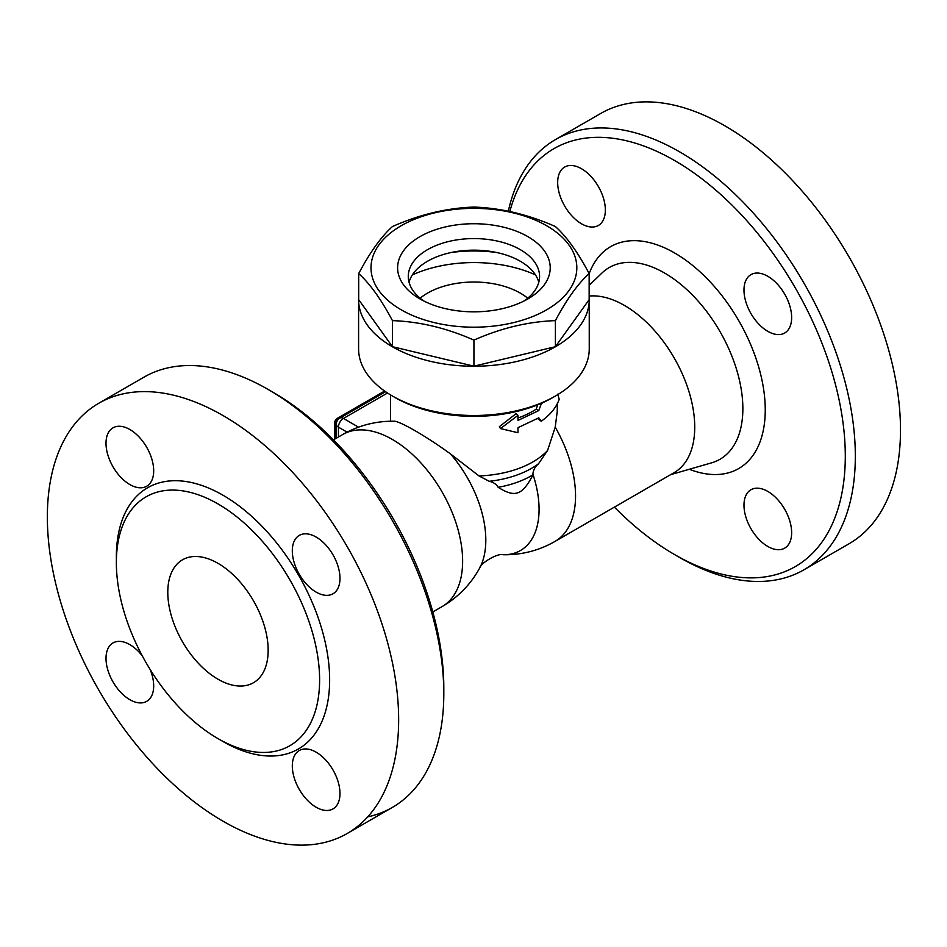 <?xml version="1.0" encoding="UTF-8"?>
<svg xmlns="http://www.w3.org/2000/svg" width="947" height="947" viewBox="0 0 947 947"><rect width="100%" height="100%" fill="white"/><g stroke="black" fill="none" stroke-linecap="round" stroke-linejoin="round"><path stroke-width="1.42" d="M392.366 395.988L394.875 397.444A111.782 64.538 0 0 0 552.965 397.444L555.475 395.988A115.333 66.586 180 0 1 392.366 395.988A115.333 66.586 180 0 1 358.593 348.91L358.593 299.654A115.333 66.586 180 0 1 358.688 296.873M557.31 403.671L557.262 411.282L555.226 427.144L547.603 450.417L538.547 463.734C535.173 466.54 533.279 470.008 532.877 474.127L533.031 474.79A81.501 47.054 180 0 1 498.169 487.314C496.275 484.142 493.28 482.141 489.197 481.301L479.004 475.927L450.512 453.933C426.576 436.449 398.983 420.527 393.881 421.237M543.081 402.511L541.234 403.86L538.807 410.572L517.997 420.421L517.997 415.354L500.49 428.577L517.997 432.743L517.997 427.665L538.807 417.816L541.234 421.249L537.588 418.586M500.49 428.577L499.4 426.623L516.198 413.59L517.997 415.354M517.997 418.029A83.395 48.143 0 0 0 536.156 409.211L537.718 404.807M589.152 296.873A115.333 66.586 180 0 1 589.247 299.654L589.247 348.91A115.333 66.586 180 0 1 555.475 395.988M589.247 299.654A115.333 66.586 180 0 1 473.926 366.24A115.333 66.586 180 0 1 358.593 299.654M589.152 273.588L589.152 299.654L555.404 346.697L473.926 366.181L392.449 346.697L358.688 299.654L358.688 273.588C369.946 252.364 381.191 236.679 392.449 226.546C419.604 214.507 446.759 208.009 473.926 207.062C501.081 208.009 528.248 214.507 555.404 226.546C566.649 236.679 577.907 252.364 589.152 273.588C577.907 283.721 566.649 299.406 555.404 320.631C528.248 321.578 501.081 328.076 473.926 340.115C446.759 328.076 419.604 321.578 392.449 320.631C381.191 299.406 369.946 283.721 358.688 273.588M401.149 309.787A102.915 59.412 0 0 0 573.326 283.153A102.915 59.412 0 0 0 447.292 210.388A102.915 59.412 0 0 0 401.149 309.787M555.404 346.697L555.404 320.631M473.926 366.181L473.926 340.115M392.449 346.697L392.449 320.631M419.971 298.932L419.971 298.932A76.293 44.047 180 0 1 419.971 236.632A76.293 44.047 180 0 1 527.87 236.632A76.293 44.047 180 0 1 527.87 298.932A76.293 44.047 180 0 1 419.971 298.932L419.971 298.932M424.019 301.099A65.651 37.904 180 0 1 408.275 276.477A65.651 37.904 180 0 1 473.926 238.573A65.651 37.904 180 0 1 539.577 276.477A65.651 37.904 180 0 1 523.821 301.099M409.045 282.265A65.651 37.904 180 0 1 473.926 250.162A65.651 37.904 180 0 1 538.796 282.265M451.245 252.494A99.364 57.365 180 0 1 496.595 252.494M412.347 274.914A99.364 57.365 180 0 1 535.493 274.914M420.137 298.198A65.651 37.904 180 0 1 520.341 293.132A65.651 37.904 180 0 1 527.716 298.198M541.234 421.249C550.337 414.762 556.315 407.447 559.192 399.267L557.712 394.177M540.642 403.588L541.234 403.86M536.156 409.211L538.807 410.572M338.553 419.095L337.168 418.444A3.551 2.048 120 0 0 334.658 422.8L334.658 439.171M334.658 422.8L335.913 423.522A3.551 2.048 -60 0 1 338.422 419.178M335.913 423.522L335.913 438.449M384.624 391.052L337.168 418.444M532.877 474.127A89.965 51.943 -120 0 1 502.987 554.729L502.987 554.729A99.364 99.364 0 0 0 554.966 541.435L674.157 472.624A99.364 57.365 -120 0 0 680.147 369.223A99.364 57.365 -120 0 0 589.152 296.056M533.031 474.79C522.117 495.778 514.766 497.684 498.169 487.314M509.817 211.572A241.307 139.316 60 0 1 674.666 160.576A241.307 139.316 60 0 1 845.292 456.111A241.307 139.316 60 0 1 674.666 554.622A241.307 139.316 60 0 1 614.39 507.13M743.975 290.054A33.713 19.461 60 0 1 750.959 274.63A33.713 19.461 60 0 1 784.672 294.091A33.713 19.461 60 0 1 784.672 333.013A33.713 19.461 60 0 1 758.689 323.981A33.713 19.461 60 0 1 743.975 290.054M767.816 491.422A33.713 19.461 60 0 1 789.834 521.122A33.713 19.461 60 0 1 784.672 548.135A33.713 19.461 60 0 1 750.959 528.675A33.713 19.461 60 0 1 750.959 489.753A33.713 19.461 60 0 1 767.816 491.422M581.517 223.788A33.713 19.461 60 0 1 559.488 194.076A33.713 19.461 60 0 1 564.649 167.063A33.713 19.461 60 0 1 598.362 186.523A33.713 19.461 60 0 1 598.374 225.457A33.713 19.461 60 0 1 581.517 223.788M674.666 554.622L679.674 557.523A248.398 143.411 -120 0 0 803.885 569.834A248.398 143.411 -120 0 0 841.954 370.774A248.398 143.411 -120 0 0 679.686 151.887A248.398 143.411 -120 0 0 555.487 139.576A248.398 143.411 -120 0 0 508.314 211.252M803.885 569.834L849.045 543.756A248.398 143.411 -120 0 0 887.126 344.708A248.398 143.411 -120 0 0 724.846 125.809A248.398 143.411 -120 0 0 600.647 113.51L555.487 139.576M502.987 554.729C498.039 552.859 480.401 563.051 479.549 568.259L479.549 568.259A89.965 51.943 -120 0 0 450.512 453.933M443.812 693.701L443.812 687.913A241.307 139.316 -120 0 0 273.186 392.366L268.167 389.477A248.398 143.411 60 0 1 443.812 693.701A248.398 143.411 60 0 1 392.378 807.412A248.398 143.411 60 0 1 367.708 816.87M98.796 403.244A248.398 143.411 60 0 1 222.995 415.544A248.398 143.411 60 0 1 385.275 634.431A248.398 143.411 60 0 1 347.206 833.49A248.398 143.411 60 0 1 98.808 690.091A248.398 143.411 60 0 1 98.796 403.244L143.968 377.166A248.398 143.411 60 0 1 268.167 389.477L273.186 392.366M129.846 429.5A33.713 19.461 60 0 1 151.875 459.212A33.713 19.461 60 0 1 146.702 486.225A33.713 19.461 60 0 1 112.989 466.764A33.713 19.461 60 0 1 112.989 427.831A33.713 19.461 60 0 1 129.846 429.5M150.194 669.565A33.713 19.461 60 0 1 146.702 701.348A33.713 19.461 60 0 1 120.719 692.316A33.713 19.461 60 0 1 106.005 658.39A33.713 19.461 60 0 1 112.989 642.954A33.713 19.461 60 0 1 142.263 655.821M316.144 807.235A33.713 19.461 60 0 1 294.126 777.534A33.713 19.461 60 0 1 299.288 750.521A33.713 19.461 60 0 1 333.001 769.982A33.713 19.461 60 0 1 333.001 808.904A33.713 19.461 60 0 1 316.144 807.235M339.985 578.345A33.713 19.461 60 0 1 333.001 593.781A33.713 19.461 60 0 1 299.288 574.32A33.713 19.461 60 0 1 299.288 535.398A33.713 19.461 60 0 1 325.271 544.418A33.713 19.461 60 0 1 339.985 578.345M217.976 503.922A143.719 82.981 -120 0 0 146.122 496.808A143.719 82.981 -120 0 0 146.122 662.758A143.719 82.981 -120 0 0 289.841 745.727A143.719 82.981 -120 0 0 311.871 630.56A143.719 82.981 -120 0 0 217.976 503.922M217.976 563.323A70.978 40.981 60 0 1 264.343 625.86A70.978 40.981 60 0 1 253.465 682.728A70.978 40.981 60 0 1 182.487 641.758A70.978 40.981 60 0 1 182.499 559.807A70.978 40.981 60 0 1 217.976 563.323M547.603 450.417A83.395 48.143 180 0 1 479.004 475.927M358.534 427.156L343.441 418.444L387.512 393.005M338.422 436.993L338.422 427.144A7.103 4.096 -60 0 1 343.441 418.444A7.103 4.096 -120 0 0 339.89 418.101A7.103 7.103 0 0 0 336.339 424.244A7.103 4.096 0 0 0 338.422 427.144L347.087 432.14M554.966 541.435A99.364 57.365 -120 0 0 555.226 427.144M538.547 463.734A81.466 47.03 180 0 1 489.197 481.301M589.152 285.355L601.949 273.032A110.704 63.911 60 0 1 719.933 331.474A110.704 63.911 60 0 1 711.54 462.858L670.63 474.66M689.298 469.274A128.105 73.961 -120 0 0 765.247 410.3A128.105 73.961 -120 0 0 689.996 263.361A128.105 73.961 -120 0 0 589.152 273.73M479.549 568.259A99.364 99.364 0 0 1 442.048 606.636A99.364 57.365 -120 0 0 457.283 527.017A99.364 57.365 -120 0 0 392.378 439.455A99.364 57.365 -120 0 0 342.696 434.531L333.451 439.87M220.462 740.009A150.822 87.077 -120 0 0 329.639 681.402A150.822 87.077 -120 0 0 222.995 495.234A150.822 87.077 -120 0 0 116.386 559.748M390.531 394.899L390.531 421.237M336.339 424.244L336.339 438.201M385.583 391.715L339.89 418.101M394.118 421.237A99.364 99.364 0 0 0 342.696 434.531M442.048 606.636L432.815 611.963M347.194 833.49L392.366 807.412"/></g></svg>
